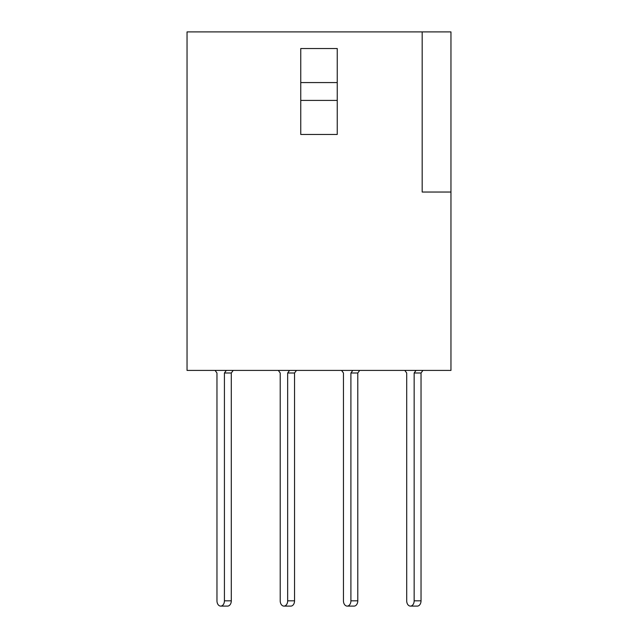 <?xml version="1.0" encoding="UTF-8"?>
<svg xmlns="http://www.w3.org/2000/svg" width="638" height="638" viewBox="0 0 638 638"><rect width="100%" height="100%" fill="white"/><g stroke="black" fill="none" stroke-linecap="round" stroke-linejoin="round"><path stroke-width="0.96" d="M337.247 82.573L337.247 134.458L300.753 134.458L300.753 48.536L337.247 48.536L337.247 82.573L300.753 82.573M422.181 192.038L450.962 192.038L450.962 370.415L187.038 370.415L187.038 31.9L422.181 31.9L422.181 192.038M422.181 31.9L450.962 31.9L450.962 192.038M337.247 100.413L300.753 100.413M215.07 370.415L216.968 372.991L216.968 600.829A5.271 3.724 -90 0 0 220.692 606.1A5.271 3.724 -90 0 0 224.424 600.829L224.424 372.991L226.323 370.415M220.692 606.1L227.575 606.1A5.271 3.724 -90 0 0 231.299 600.829L231.299 372.991L233.197 370.415M224.424 372.991L231.299 372.991M278.312 370.415L280.21 372.991L280.21 600.829A5.271 3.724 -90 0 0 283.942 606.1A5.271 3.724 -90 0 0 287.666 600.829L287.666 372.991L289.564 370.415M283.942 606.1L290.816 606.1A5.271 3.724 -90 0 0 294.549 600.829L294.549 372.991L296.447 370.415M287.666 372.991L294.549 372.991M341.553 370.415L343.451 372.991L343.451 600.829A5.271 3.724 -90 0 0 347.184 606.1A5.271 3.724 -90 0 0 350.908 600.829L350.908 372.991L352.806 370.415M347.184 606.1L354.058 606.1A5.271 3.724 -90 0 0 357.79 600.829L357.79 372.991L359.688 370.415M350.908 372.991L357.79 372.991M404.803 370.415L406.701 372.991L406.701 600.829A5.271 3.724 -90 0 0 410.425 606.1A5.271 3.724 -90 0 0 414.15 600.829L414.15 372.991L416.048 370.415M410.425 606.1L417.308 606.1A5.271 3.724 -90 0 0 421.032 600.829L421.032 372.991L422.93 370.415M414.15 372.991L421.032 372.991M224.424 600.829L231.299 600.829M287.666 600.829L294.549 600.829M350.908 600.829L357.79 600.829M414.15 600.829L421.032 600.829"/></g></svg>
